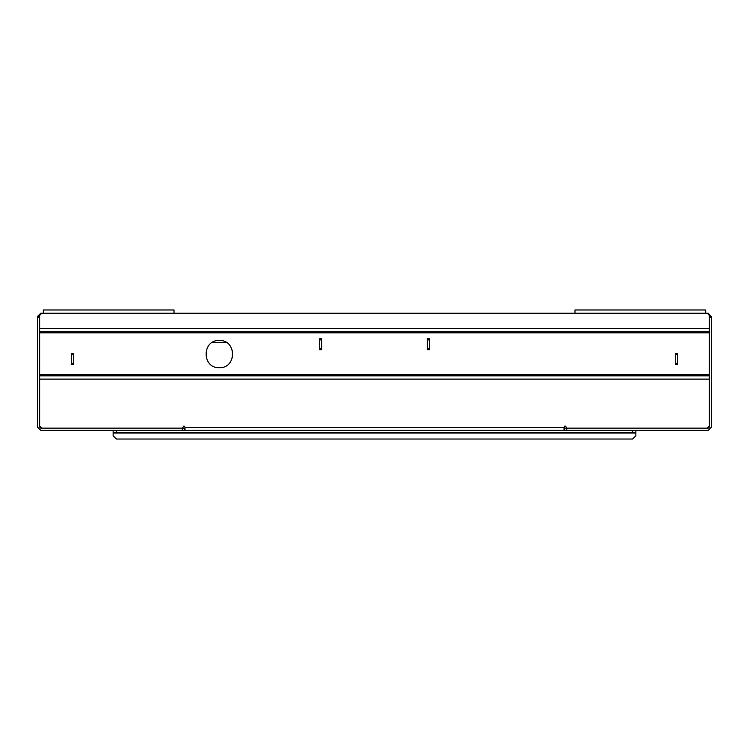 <?xml version="1.0" encoding="UTF-8"?>
<svg xmlns="http://www.w3.org/2000/svg" width="749" height="749" viewBox="0 0 749 749"><rect width="100%" height="100%" fill="white"/><g stroke="black" fill="none" stroke-linecap="round" stroke-linejoin="round"><path stroke-width="1.12" d="M226.704 342.649L211.93 342.649M651.49 313.251L97.51 313.251M677.461 364.426L675.289 364.426L675.289 353.537L675.289 364.426L677.461 364.426L677.461 353.537L675.289 353.537L677.461 353.537M113.136 430.31L113.136 435.759L116.404 439.026L632.596 439.026L635.864 435.759L635.864 432.491L116.404 432.491L116.404 430.31M185.012 430.31L184.469 430.31L184.469 428.138L182.288 428.138L182.288 430.31L40.718 430.31L37.45 427.042L37.45 317.595L39.631 317.595L39.631 427.042L40.718 428.138L182.288 428.138L183.926 425.956L185.012 427.042L185.012 430.31L563.988 430.31L563.988 427.585L185.012 427.585M113.136 432.491L116.404 432.491M635.864 430.31L635.864 432.491M174.011 313.241L43.33 313.241L43.33 309.974L174.011 309.974L174.011 313.241M232.387 350.27L232.387 357.891M319.505 338.838L319.505 349.727L321.686 349.727L321.686 338.838L319.505 338.838L321.686 338.81M427.314 348.631L427.314 349.727L429.495 349.727L429.495 338.838L427.314 338.838L427.314 348.631L429.495 348.631M73.711 354.623L73.711 353.537L71.539 353.537L71.539 364.426L73.711 364.426L73.711 354.623L71.539 354.623M70.443 313.241L40.718 313.241L37.45 316.509L37.45 317.595M182.288 430.31L184.469 430.31M39.631 317.595L39.631 317.052L37.45 317.052M219.317 367.693C201.762 368.442 201.762 339.718 219.317 340.467C236.871 339.718 236.871 368.442 219.317 367.693M711.55 317.595L711.55 427.042L708.282 430.31L566.712 430.31L566.712 428.138L708.282 428.138L709.369 427.042L709.369 317.595L711.55 317.595L711.55 317.052L709.369 317.052L709.369 315.423L707.196 313.241L41.804 313.241L39.631 315.423L39.631 317.052M39.631 331.76L709.369 331.76M71.539 364.426L73.711 364.426M73.711 353.537L71.539 353.537M427.314 338.81L429.495 338.838M709.369 375.858L39.631 375.858M566.712 430.31L564.531 430.31L564.531 428.138L566.712 428.138L566.169 427.042L565.074 425.956L563.988 427.585M709.369 425.956L707.196 428.138M41.804 428.138L39.631 425.956M711.55 317.052L708.282 313.241L678.557 313.241M709.369 317.052L709.369 317.595M574.989 309.974L705.67 309.974L705.67 313.241L574.989 313.241L574.989 309.974M632.596 430.31L632.596 432.491M113.136 433.034L635.864 433.034M319.505 348.631L321.686 348.631M321.686 339.924L319.505 339.924M429.495 339.924L427.314 339.924M39.631 316.509L37.45 316.509M71.539 363.34L73.711 363.34M709.369 328.493L39.631 328.493M709.369 374.772L39.631 374.772M39.631 332.846L709.369 332.846M39.631 379.125L709.369 379.125M711.55 316.509L709.369 316.509M675.289 363.34L677.461 363.34M677.461 354.623L675.289 354.623"/></g></svg>
